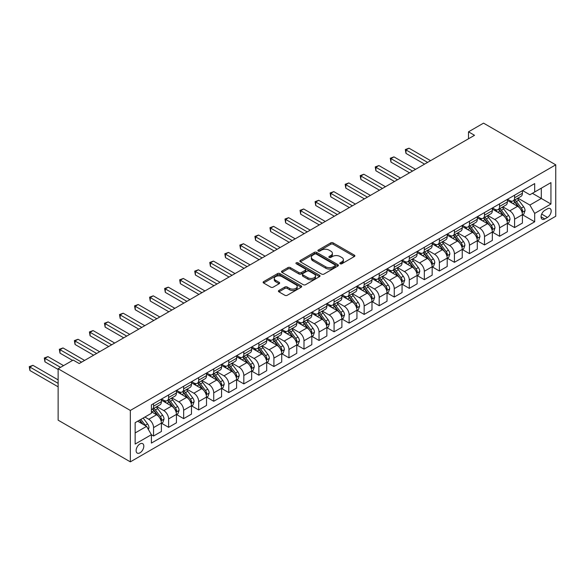 <?xml version="1.0" encoding="UTF-8"?>
<svg xmlns="http://www.w3.org/2000/svg" width="585" height="585" viewBox="0 0 585 585"><rect width="100%" height="100%" fill="white"/><g stroke="black" fill="none" stroke-linecap="round" stroke-linejoin="round"><path stroke-width="0.88" d="M340.192 263.755A1.17 0.673 0 0 0 341.845 263.755L354.393 256.508A1.667 0.965 0 0 0 354.883 255.828A1.667 0.965 0 0 0 354.393 255.148L333.128 242.87A1.667 0.965 0 0 0 330.766 242.87L318.218 250.117A1.17 0.673 0 0 0 317.874 250.592A1.17 0.673 0 0 0 318.218 251.067A1.17 0.673 0 0 0 319.871 251.067L321.494 250.131A5.345 3.086 0 0 1 329.055 250.131L330.825 251.155A5.345 3.086 0 0 1 332.397 253.342A5.345 3.086 0 0 1 330.825 255.521L329.201 256.457A1.17 0.673 0 0 0 328.865 256.932A1.17 0.673 0 0 0 329.201 257.415A1.17 0.673 0 0 0 330.861 257.415L332.485 256.479A5.345 3.086 0 0 1 340.039 256.479L341.815 257.495A5.345 3.086 0 0 1 343.38 259.681A5.345 3.086 0 0 1 341.815 261.861L340.192 262.804A1.17 0.673 0 0 0 339.848 263.279A1.17 0.673 0 0 0 340.192 263.755L340.192 262.804M139.969 452.827A5.448 3.144 120 0 0 143.522 448.022A5.448 3.144 120 0 0 142.689 443.664A5.448 3.144 120 0 0 139.969 443.927A5.448 3.144 120 0 0 136.407 448.732A5.448 3.144 120 0 0 137.241 453.097A5.448 3.144 120 0 0 139.969 452.827M278.913 290.474A1.667 0.965 0 0 0 278.423 291.154A1.667 0.965 0 0 0 278.913 291.835L284.88 295.279A1.667 0.965 0 0 0 287.242 295.279L301.18 287.235A1.667 0.965 0 0 0 301.67 286.548A1.667 0.965 0 0 0 301.18 285.868L279.915 273.59A1.667 0.965 0 0 0 277.553 273.59L263.616 281.641A1.667 0.965 0 0 0 263.126 282.321A1.667 0.965 0 0 0 263.616 283.001L270.818 287.162A1.667 0.965 0 0 0 273.18 287.162L279.147 283.718A1.667 0.965 0 0 0 279.637 283.038A1.667 0.965 0 0 0 279.147 282.358L275.579 280.295A4.468 2.581 0 0 1 274.27 278.467A4.468 2.581 0 0 1 277.027 276.083A4.468 2.581 0 0 1 281.897 276.647L295.893 284.727A4.468 2.581 0 0 1 297.202 286.548A4.468 2.581 0 0 1 294.445 288.931A4.468 2.581 0 0 1 289.575 288.376L287.242 287.03A1.667 0.965 0 0 0 284.88 287.03L278.913 290.474L278.913 291.835M555.75 164.831L483.546 123.142L468.505 131.83L474.515 135.303L79.194 363.541L73.176 360.067L58.134 368.755L130.338 410.443L555.75 164.831L555.75 216.245L130.338 461.858L130.338 410.443M321.611 274.072A1.667 0.965 0 0 0 323.98 274.072L337.918 266.021A1.667 0.965 0 0 0 338.408 265.341A1.667 0.965 0 0 0 337.918 264.661L316.653 252.384A1.667 0.965 0 0 0 314.291 252.384L300.354 260.427A1.667 0.965 0 0 0 299.864 261.115A1.667 0.965 0 0 0 300.354 261.795L321.611 274.072M296.741 264.01A1.17 0.673 0 0 1 297.933 264.171L297.933 262.782L319.549 275.264A1.667 0.965 0 0 1 320.039 275.945A1.667 0.965 0 0 1 319.549 276.625L305.611 284.676A1.667 0.965 0 0 1 303.249 284.676L281.985 272.398L281.985 271.038A1.667 0.965 0 0 0 281.495 271.718A1.667 0.965 0 0 0 281.985 272.398M281.985 271.038L287.952 267.594A1.667 0.965 0 0 1 290.314 267.594L298.935 272.573A1.667 0.965 0 0 0 301.297 272.573L305.253 270.285A1.667 0.965 0 0 0 305.743 269.605A1.667 0.965 0 0 0 305.253 268.924L296.273 263.74A1.17 0.673 0 0 1 295.937 263.257A1.17 0.673 0 0 1 296.654 262.636A1.17 0.673 0 0 1 297.933 262.782M547.443 208.816L544.796 210.344A5.272 3.049 120 0 0 541.352 214.987A5.272 3.049 120 0 0 542.163 219.214A5.272 3.049 120 0 0 544.796 218.958L547.443 217.43A5.272 3.049 120 0 0 550.894 212.779A5.272 3.049 120 0 0 550.083 208.552A5.272 3.049 120 0 0 547.443 208.816M522.595 190.571L529.878 194.776L534.69 191.997L534.69 183.588L151.398 404.886L151.398 413.288L135.15 422.67L135.15 444.066L151.398 434.692L151.398 443.094L534.69 221.803L534.69 213.401L529.878 205.057L517.908 198.154M534.69 191.997L550.938 182.615L550.938 204.019L534.69 213.401M58.134 368.755L58.134 420.169L130.338 461.858M468.505 131.83L468.505 138.777M532.401 193.321L541.308 198.461L541.308 188.18L550.938 182.615M529.878 205.057L541.308 198.461L550.938 204.019M135.15 432.951L146.586 426.355L137.68 421.207M151.398 434.757L153.562 436.008L153.562 427.606A6.808 3.927 -120 0 0 148.751 419.262L144.897 417.039M153.562 436.008L161.387 431.496L161.387 423.087A6.808 3.927 -120 0 0 156.575 414.75L151.398 411.76M161.57 423.262L168.604 427.328L168.604 418.918A6.808 3.927 -120 0 0 163.793 410.582L156.882 406.59M168.604 427.328L176.429 422.809L176.429 414.399A6.808 3.927 -120 0 0 171.617 406.063L161.387 400.155M176.612 414.575L183.653 418.641L183.653 410.231A6.808 3.927 -120 0 0 178.834 401.895L171.924 397.902M183.653 418.641L191.47 414.122L191.47 405.719A6.808 3.927 -120 0 0 186.659 397.376L176.429 391.475M191.653 405.888L198.695 409.953L198.695 401.551A6.808 3.927 -120 0 0 193.876 393.208L186.966 389.222M198.695 409.953L206.512 405.442L206.512 397.032A6.808 3.927 -120 0 0 201.701 388.696L191.47 382.787M206.695 397.208L213.737 401.273L213.737 392.864A6.808 3.927 -120 0 0 208.925 384.528L202.008 380.535M213.737 401.273L221.561 396.754L221.561 388.345A6.808 3.927 -120 0 0 216.742 380.009L206.512 374.1M221.737 388.52L228.779 392.586L228.779 384.177A6.808 3.927 -120 0 0 223.967 375.841L217.05 371.848M228.779 392.586L236.603 388.067L236.603 379.665A6.808 3.927 -120 0 0 231.784 371.321L221.561 365.42M236.779 379.833L243.821 383.899L243.821 375.49A6.808 3.927 -120 0 0 239.009 367.153L232.099 363.168M243.821 383.899L251.645 379.387L251.645 370.978A6.808 3.927 -120 0 0 246.833 362.642L236.603 356.733M251.821 371.153L258.863 375.219L258.863 366.81A6.808 3.927 -120 0 0 254.051 358.473L247.141 354.481M258.863 375.219L266.687 370.7L266.687 362.29A6.808 3.927 -120 0 0 261.875 353.954L251.645 348.046M266.87 362.466L273.904 366.532L273.904 358.122A6.808 3.927 -120 0 0 269.093 349.786L262.182 345.793M273.904 366.532L281.729 362.013L281.729 353.611A6.808 3.927 -120 0 0 276.917 345.267L266.687 339.366M281.911 353.779L288.953 357.844L288.953 349.435A6.808 3.927 -120 0 0 284.135 341.099L277.224 337.114M288.953 357.844L296.77 353.333L296.77 344.923A6.808 3.927 -120 0 0 291.959 336.587L281.729 330.679M296.953 345.099L303.995 349.157L303.995 340.755A6.808 3.927 -120 0 0 299.176 332.419L292.266 328.426M303.995 349.157L311.812 344.645L311.812 336.236A6.808 3.927 -120 0 0 307.001 327.9L296.77 321.991M311.995 336.412L319.037 340.477L319.037 332.068A6.808 3.927 -120 0 0 314.225 323.732L307.308 319.739M319.037 340.477L326.861 335.958L326.861 327.549A6.808 3.927 -120 0 0 322.042 319.213L311.812 313.311M327.037 327.724L334.079 331.79L334.079 323.381A6.808 3.927 -120 0 0 329.267 315.044L322.35 311.059M334.079 331.79L341.903 327.278L341.903 318.869A6.808 3.927 -120 0 0 337.084 310.533L326.861 304.624M342.079 319.044L349.121 323.103L349.121 314.701A6.808 3.927 -120 0 0 344.309 306.364L337.399 302.372M349.121 323.103L356.945 318.591L356.945 310.182A6.808 3.927 -120 0 0 352.133 301.845L341.903 295.937M357.121 310.357L364.162 314.423L364.162 306.014A6.808 3.927 -120 0 0 359.351 297.677L352.441 293.685M364.162 314.423L371.987 309.904L371.987 301.494A6.808 3.927 -120 0 0 367.175 293.158L356.945 287.257M372.17 301.67L379.204 305.736L379.204 297.326A6.808 3.927 -120 0 0 374.393 288.99L367.482 284.997M379.204 305.736L387.029 301.216L387.029 292.814A6.808 3.927 -120 0 0 382.217 284.478L371.987 278.57M387.211 292.99L394.253 297.048L394.253 288.646A6.808 3.927 -120 0 0 389.434 280.31L382.524 276.317M394.253 297.048L402.07 292.537L402.07 284.127A6.808 3.927 -120 0 0 397.259 275.791L387.029 269.882M402.253 284.303L409.295 288.368L409.295 279.959A6.808 3.927 -120 0 0 404.476 271.623L397.566 267.63M409.295 288.368L417.112 283.849L417.112 275.44A6.808 3.927 -120 0 0 412.301 267.104L402.07 261.202M417.295 275.615L424.337 279.681L424.337 271.272A6.808 3.927 -120 0 0 419.525 262.936L412.608 258.943M424.337 279.681L432.161 275.162L432.161 266.76A6.808 3.927 -120 0 0 427.342 258.424L417.112 252.515M432.337 266.935L439.379 270.994L439.379 262.592A6.808 3.927 -120 0 0 434.567 254.248L427.65 250.263M439.379 270.994L447.203 266.482L447.203 258.073A6.808 3.927 -120 0 0 442.384 249.736L432.161 243.828M447.379 258.248L454.421 262.314L454.421 253.905A6.808 3.927 -120 0 0 449.609 245.568L442.699 241.576M454.421 262.314L462.245 257.795L462.245 249.386A6.808 3.927 -120 0 0 457.433 241.049L447.203 235.148M462.421 249.561L469.462 253.627L469.462 245.217A6.808 3.927 -120 0 0 464.651 236.881L457.741 232.888M469.462 253.627L477.287 249.108L477.287 240.706A6.808 3.927 -120 0 0 472.475 232.369L462.245 226.461M477.47 240.874L484.504 244.939L484.504 236.537A6.808 3.927 -120 0 0 479.693 228.194L472.782 224.209M484.504 244.939L492.329 240.428L492.329 232.018A6.808 3.927 -120 0 0 487.517 223.682L477.287 217.774M492.511 232.194L499.553 236.26L499.553 227.85A6.808 3.927 -120 0 0 494.734 219.514L487.824 215.521M499.553 236.26L507.37 231.74L507.37 223.331A6.808 3.927 -120 0 0 502.559 214.995L492.329 209.094M507.553 223.507L514.595 227.572L514.595 219.163A6.808 3.927 -120 0 0 509.776 210.827L502.866 206.834M514.595 227.572L522.412 223.053L522.412 214.651A6.808 3.927 -120 0 0 517.601 206.308L507.37 200.406M507.553 199.258L509.776 200.545A6.808 3.927 -120 0 0 513.184 200.882A6.808 3.927 -120 0 0 514.595 197.767L514.595 195.193M492.511 207.946L494.734 209.233A6.808 3.927 -120 0 0 498.142 209.569A6.808 3.927 -120 0 0 499.553 206.446L499.553 203.88M477.47 216.625L479.693 217.912A6.808 3.927 -120 0 0 483.1 218.249A6.808 3.927 -120 0 0 484.504 215.134L484.504 212.567M462.421 225.313L464.651 226.6A6.808 3.927 -120 0 0 468.051 226.936A6.808 3.927 -120 0 0 469.462 223.821L469.462 221.247M447.379 234L449.609 235.287A6.808 3.927 -120 0 0 453.009 235.623A6.808 3.927 -120 0 0 454.421 232.501L454.421 229.934M432.337 242.68L434.567 243.967A6.808 3.927 -120 0 0 437.968 244.303A6.808 3.927 -120 0 0 439.379 241.188L439.379 238.621M417.295 251.367L419.525 252.654A6.808 3.927 -120 0 0 422.926 252.991A6.808 3.927 -120 0 0 424.337 249.875L424.337 247.301M402.253 260.054L404.476 261.341A6.808 3.927 -120 0 0 407.884 261.678A6.808 3.927 -120 0 0 409.295 258.563L409.295 255.989M387.211 268.734L389.434 270.021A6.808 3.927 -120 0 0 392.842 270.358A6.808 3.927 -120 0 0 394.253 267.243L394.253 264.676M372.17 277.422L374.393 278.709A6.808 3.927 -120 0 0 377.8 279.045A6.808 3.927 -120 0 0 379.204 275.93L379.204 273.356M357.121 286.109L359.351 287.396A6.808 3.927 -120 0 0 362.751 287.732A6.808 3.927 -120 0 0 364.162 284.617L364.162 282.043M342.079 294.796L344.309 296.076A6.808 3.927 -120 0 0 347.709 296.412A6.808 3.927 -120 0 0 349.121 293.297L349.121 290.73M327.037 303.476L329.267 304.763A6.808 3.927 -120 0 0 332.668 305.099A6.808 3.927 -120 0 0 334.079 301.984L334.079 299.41M311.995 312.163L314.225 313.45A6.808 3.927 -120 0 0 317.626 313.787A6.808 3.927 -120 0 0 319.037 310.672L319.037 308.098M296.953 320.851L299.176 322.13A6.808 3.927 -120 0 0 302.584 322.467A6.808 3.927 -120 0 0 303.995 319.351L303.995 316.785M281.911 329.53L284.135 330.817A6.808 3.927 -120 0 0 287.542 331.154A6.808 3.927 -120 0 0 288.953 328.039L288.953 325.465M266.87 338.218L269.093 339.505A6.808 3.927 -120 0 0 272.5 339.841A6.808 3.927 -120 0 0 273.904 336.726L273.904 334.152M251.821 346.905L254.051 348.185A6.808 3.927 -120 0 0 257.451 348.528A6.808 3.927 -120 0 0 258.863 345.406L258.863 342.839M236.779 355.585L239.009 356.872A6.808 3.927 -120 0 0 242.409 357.208A6.808 3.927 -120 0 0 243.821 354.093L243.821 351.519M221.737 364.272L223.967 365.559A6.808 3.927 -120 0 0 227.368 365.896A6.808 3.927 -120 0 0 228.779 362.78L228.779 360.206M206.695 372.959L208.925 374.239A6.808 3.927 -120 0 0 212.326 374.583A6.808 3.927 -120 0 0 213.737 371.46L213.737 368.894M191.653 381.639L193.876 382.926A6.808 3.927 -120 0 0 197.284 383.263A6.808 3.927 -120 0 0 198.695 380.148L198.695 377.574M176.612 390.327L178.834 391.614A6.808 3.927 -120 0 0 182.242 391.95A6.808 3.927 -120 0 0 183.653 388.835L183.653 386.261M161.57 399.014L163.793 400.294A6.808 3.927 -120 0 0 167.2 400.637A6.808 3.927 -120 0 0 168.604 397.515L168.604 394.948M522.595 214.819L534.69 221.803M513.184 200.882L521.008 196.363A6.808 3.927 -120 0 0 522.412 193.247L522.412 190.681M498.142 209.569L505.959 205.05A6.808 3.927 -120 0 0 507.37 201.935L507.37 199.361M483.1 218.249L490.917 213.737A6.808 3.927 -120 0 0 492.329 210.622L492.329 208.048M468.051 226.936L475.876 222.417A6.808 3.927 -120 0 0 477.287 219.302L477.287 216.735M453.009 235.623L460.834 231.104A6.808 3.927 -120 0 0 462.245 227.989L462.245 225.415M437.968 244.303L445.792 239.791A6.808 3.927 -120 0 0 447.203 236.676L447.203 234.102M422.926 252.991L430.75 248.471A6.808 3.927 -120 0 0 432.161 245.356L432.161 242.79M407.884 261.678L415.708 257.159A6.808 3.927 -120 0 0 417.112 254.044L417.112 251.47M392.842 270.358L400.659 265.846A6.808 3.927 -120 0 0 402.07 262.731L402.07 260.157M377.8 279.045L385.617 274.526A6.808 3.927 -120 0 0 387.029 271.411L387.029 268.844M362.751 287.732L370.576 283.213A6.808 3.927 -120 0 0 371.987 280.098L371.987 277.524M347.709 296.412L355.534 291.9A6.808 3.927 -120 0 0 356.945 288.785L356.945 286.211M332.668 305.099L340.492 300.588A6.808 3.927 -120 0 0 341.903 297.465L341.903 294.898M317.626 313.787L325.45 309.268A6.808 3.927 -120 0 0 326.861 306.152L326.861 303.578M302.584 322.467L310.408 317.955A6.808 3.927 -120 0 0 311.812 314.84L311.812 312.266M287.542 331.154L295.359 326.642A6.808 3.927 -120 0 0 296.77 323.52L296.77 320.953M272.5 339.841L280.317 335.322A6.808 3.927 -120 0 0 281.729 332.207L281.729 329.633M257.451 348.528L265.276 344.009A6.808 3.927 -120 0 0 266.687 340.894L266.687 338.32M242.409 357.208L250.234 352.696A6.808 3.927 -120 0 0 251.645 349.574L251.645 347.007M227.368 365.896L235.192 361.376A6.808 3.927 -120 0 0 236.603 358.261L236.603 355.695M212.326 374.583L220.15 370.064A6.808 3.927 -120 0 0 221.561 366.949L221.561 364.375M197.284 383.263L205.108 378.751A6.808 3.927 -120 0 0 206.512 375.628L206.512 373.062M182.242 391.95L190.059 387.431A6.808 3.927 -120 0 0 191.47 384.316L191.47 381.749M167.2 400.637L175.017 396.118A6.808 3.927 -120 0 0 176.429 393.003L176.429 390.429M151.398 409.595A6.808 3.927 -120 0 0 152.151 409.317L159.976 404.805A6.808 3.927 -120 0 0 161.387 401.683L161.387 399.116M152.151 409.317A6.808 3.927 -120 0 0 153.562 406.202L153.562 403.635M146.586 426.355L151.398 434.692M340.66 263.923L341.815 263.25A5.345 3.086 0 0 0 343.38 261.071L343.38 259.681M332.397 253.342L332.397 254.731A5.345 3.086 0 0 1 330.825 256.91L329.669 257.575M354.371 256.522L333.128 244.259A1.667 0.965 0 0 0 330.766 244.259L318.686 251.236M337.918 264.661L337.918 266.021L316.653 253.773A1.667 0.965 0 0 0 314.291 253.773L300.376 261.809M334.964 265.817A1.17 0.673 0 0 0 335.307 265.341A1.17 0.673 0 0 0 334.964 264.866L316.302 254.087A1.17 0.673 0 0 0 314.642 254.087L312.931 255.075A5.345 3.086 0 0 0 311.366 257.261A5.345 3.086 0 0 0 312.931 259.44L325.691 266.804A5.345 3.086 0 0 0 333.253 266.804L334.964 265.817L334.964 267.206A1.17 0.673 0 0 0 335.307 266.731L335.307 265.341M311.366 257.261L311.366 258.65A5.345 3.086 0 0 0 312.931 260.83L312.931 259.44M334.964 267.206L333.253 268.193A5.345 3.086 0 0 1 325.691 268.193L312.931 260.83M282.007 272.413L287.952 268.983L287.952 267.594M305.743 269.605L305.743 270.994A1.667 0.965 0 0 1 305.253 271.674L301.297 273.963A1.667 0.965 0 0 1 298.935 273.963L290.314 268.983A1.667 0.965 0 0 0 287.952 268.983M297.933 264.171L319.527 276.639M307.885 277.736A4.468 2.581 0 0 0 312.756 278.292A4.468 2.581 0 0 0 315.512 275.915A4.468 2.581 0 0 0 314.203 274.087L309.268 271.243A1.667 0.965 0 0 0 306.906 271.243L302.95 273.524A1.667 0.965 0 0 0 302.46 274.204A1.667 0.965 0 0 0 302.95 274.892L307.885 277.736L307.885 279.125A4.468 2.581 0 0 0 312.756 279.688A4.468 2.581 0 0 0 315.512 277.305L315.512 275.915M302.46 274.204L302.46 275.594A1.667 0.965 0 0 0 302.95 276.281L302.95 274.892M307.885 279.125L302.95 276.281M297.202 286.548L297.202 287.937A4.468 2.581 0 0 1 294.445 290.321A4.468 2.581 0 0 1 289.575 289.765L287.242 288.42A1.667 0.965 0 0 0 284.88 288.42L278.935 291.849M274.27 278.467L274.27 279.857A4.468 2.581 0 0 0 275.579 281.685L275.579 280.295M279.125 283.732L275.579 281.685M301.18 285.868L301.18 287.235L279.915 274.979A1.667 0.965 0 0 0 277.553 274.979L263.638 283.016M522.412 214.929L523.86 214.095L525.059 210.622A4.512 2.603 -120 0 0 523.626 206.776L518.705 200.216A13.016 7.517 -120 0 0 517.286 198.512M512.394 203.302A13.016 7.517 -120 0 0 509.732 200.516M522.003 212.165L522.624 210.812A4.512 2.603 -120 0 0 521.337 208.099L516.416 201.532A13.016 7.517 -120 0 0 514.997 199.836M513.784 200.531A10.808 6.238 60 0 1 515.56 202.549L519.721 208.106M430.597 160.663L408.995 148.195L405.983 149.928L405.983 153.402L424.578 164.136M513.557 200.67A13.016 7.517 60 0 1 514.976 202.366L518.244 206.732M405.983 153.402L405.325 149.548L427.584 162.403M405.325 149.548L408.995 148.195M507.37 223.609L508.818 222.775L510.018 219.302A4.512 2.603 -120 0 0 508.577 215.463L503.663 208.896A13.016 7.517 -120 0 0 502.244 207.2M497.352 211.989A13.016 7.517 -120 0 0 494.683 209.203M506.961 220.852L507.583 219.499A4.512 2.603 -120 0 0 506.296 216.786L501.374 210.22A13.016 7.517 -120 0 0 499.956 208.516M498.742 209.218A10.808 6.238 60 0 1 500.519 211.236L504.679 216.786M415.547 169.35L393.946 156.875L390.941 158.615L390.941 162.089L409.529 172.824M498.515 209.35A13.016 7.517 60 0 1 499.934 211.053L503.202 215.419M390.941 162.089L390.275 158.228L412.542 171.083M390.275 158.228L393.946 156.875M492.329 232.296L493.777 231.463L494.976 227.989A4.512 2.603 -120 0 0 493.535 224.15L488.621 217.583A13.016 7.517 -120 0 0 487.203 215.88M482.311 220.677A13.016 7.517 -120 0 0 479.641 217.883M491.919 229.532L492.541 228.179A4.512 2.603 -120 0 0 491.254 225.466L486.332 218.907A13.016 7.517 -120 0 0 484.914 217.203M483.7 217.905A10.808 6.238 60 0 1 485.477 219.916L489.638 225.474M400.506 178.03L378.904 165.562L375.899 167.295L375.899 170.776L394.487 181.504M483.466 218.037A13.016 7.517 60 0 1 484.892 219.741L488.161 224.099M375.899 170.776L375.234 166.915L397.5 179.77M375.234 166.915L378.904 165.562M477.287 240.983L478.727 240.15L479.934 236.676A4.512 2.603 -120 0 0 478.493 232.83L473.579 226.271A13.016 7.517 -120 0 0 472.153 224.567M467.269 229.357A13.016 7.517 -120 0 0 464.6 226.57M476.877 238.219L477.499 236.867A4.512 2.603 -120 0 0 476.205 234.154L471.291 227.587A13.016 7.517 -120 0 0 469.872 225.89M468.658 226.585A10.808 6.238 60 0 1 470.435 228.603L474.596 234.161M385.464 186.717L363.863 174.25L360.857 175.983L360.857 179.456L379.446 190.191M468.424 226.724A13.016 7.517 60 0 1 469.85 228.421L473.119 232.786M360.857 179.456L360.192 175.602L382.458 188.458M360.192 175.602L363.863 174.25M462.245 249.663L463.686 248.83L464.892 245.356A4.512 2.603 -120 0 0 463.452 241.517L458.538 234.951A13.016 7.517 -120 0 0 457.112 233.254M452.22 238.044A13.016 7.517 -120 0 0 449.558 235.258M461.836 246.907L462.457 245.554A4.512 2.603 -120 0 0 461.163 242.841L456.249 236.274A13.016 7.517 -120 0 0 454.83 234.57M453.616 235.272A10.808 6.238 60 0 1 455.386 237.291L459.554 242.841M370.422 195.405L348.821 182.929L345.815 184.67L345.815 188.143L364.404 198.878M453.382 235.404A13.016 7.517 60 0 1 454.801 237.108L458.07 241.473M345.815 188.143L345.15 184.29L367.417 197.138M345.15 184.29L348.821 182.929M447.203 258.351L448.644 257.517L449.85 254.044A4.512 2.603 -120 0 0 448.41 250.204L443.488 243.638A13.016 7.517 -120 0 0 442.07 241.934M437.178 246.731A13.016 7.517 -120 0 0 434.516 243.938M446.786 255.586L447.415 254.234A4.512 2.603 -120 0 0 446.121 251.521L441.207 244.961A13.016 7.517 -120 0 0 439.781 243.258M438.574 243.96A10.808 6.238 60 0 1 440.344 245.971L444.505 251.528M355.38 204.085L333.779 191.617L330.766 193.35L330.766 196.831L349.362 207.558M438.341 244.091A13.016 7.517 60 0 1 439.759 245.795L443.028 250.153M330.766 196.831L330.108 192.97L352.367 205.825M330.108 192.97L333.779 191.617M432.161 267.038L433.602 266.204L434.801 262.731A4.512 2.603 -120 0 0 433.368 258.884L428.447 252.325A13.016 7.517 -120 0 0 427.028 250.621M422.136 255.411A13.016 7.517 -120 0 0 419.474 252.625M431.745 264.274L432.373 262.921A4.512 2.603 -120 0 0 431.079 260.208L426.165 253.641A13.016 7.517 -120 0 0 424.739 251.945M423.533 252.64A10.808 6.238 60 0 1 425.302 254.658L429.463 260.215M340.338 212.772L318.737 200.304L315.724 202.037L315.724 205.511L334.32 216.245M423.299 252.778A13.016 7.517 60 0 1 424.717 254.475L427.986 258.841M315.724 205.511L315.066 201.657L337.326 214.512M315.066 201.657L318.737 200.304M417.112 275.718L418.56 274.884L419.759 271.411A4.512 2.603 -120 0 0 418.326 267.572L413.405 261.005A13.016 7.517 -120 0 0 411.986 259.309M407.094 264.098A13.016 7.517 -120 0 0 404.432 261.312M416.703 272.961L417.324 271.608A4.512 2.603 -120 0 0 416.037 268.895L411.116 262.329A13.016 7.517 -120 0 0 409.697 260.625M408.484 261.327A10.808 6.238 60 0 1 410.26 263.345L414.421 268.895M325.297 221.459L303.695 208.984L300.683 210.724L300.683 214.198L319.278 224.933M408.257 261.458A13.016 7.517 60 0 1 409.675 263.162L412.944 267.528M300.683 214.198L300.025 210.344L322.284 223.192M300.025 210.344L303.695 208.984M402.07 284.405L403.518 283.571L404.718 280.098A4.512 2.603 -120 0 0 403.277 276.259L398.363 269.692A13.016 7.517 -120 0 0 396.944 267.988M392.052 272.786A13.016 7.517 -120 0 0 389.383 269.992M401.661 281.641L402.283 280.288A4.512 2.603 -120 0 0 400.996 277.575L396.074 271.016A13.016 7.517 -120 0 0 394.656 269.312M393.442 270.014A10.808 6.238 60 0 1 395.219 272.025L399.379 277.582M310.247 230.139L288.646 217.671L285.641 219.412L285.641 222.885L304.229 233.62M393.215 270.146A13.016 7.517 60 0 1 394.634 271.849L397.902 276.208M285.641 222.885L284.975 219.024L307.242 231.879M284.975 219.024L288.646 217.671M387.029 293.092L388.477 292.259L389.676 288.785A4.512 2.603 -120 0 0 388.235 284.939L383.321 278.38A13.016 7.517 -120 0 0 381.903 276.676M377.011 281.473A13.016 7.517 -120 0 0 374.341 278.679M386.619 290.328L387.241 288.975A4.512 2.603 -120 0 0 385.954 286.262L381.032 279.696A13.016 7.517 -120 0 0 379.614 277.999M378.4 278.694A10.808 6.238 60 0 1 380.177 280.712L384.338 286.27M295.206 238.826L273.605 226.358L270.599 228.091L270.599 231.565L289.187 242.3M378.166 278.833A13.016 7.517 60 0 1 379.592 280.529L382.861 284.895M270.599 231.565L269.934 227.711L292.2 240.567M269.934 227.711L273.605 226.358M371.987 301.772L373.427 300.939L374.634 297.465A4.512 2.603 -120 0 0 373.193 293.626L368.279 287.067A13.016 7.517 -120 0 0 366.853 285.363M361.969 290.153A13.016 7.517 -120 0 0 359.3 287.367M371.577 299.015L372.199 297.663A4.512 2.603 -120 0 0 370.905 294.95L365.991 288.383A13.016 7.517 -120 0 0 364.572 286.679M363.358 287.381A10.808 6.238 60 0 1 365.135 289.399L369.296 294.95M280.164 247.513L258.563 235.038L255.557 236.779L255.557 240.252L274.146 250.987M363.124 287.513A13.016 7.517 60 0 1 364.55 289.217L367.819 293.582M255.557 240.252L254.892 236.398L277.158 249.247M254.892 236.398L258.563 235.038M356.945 310.459L358.386 309.626L359.592 306.152A4.512 2.603 -120 0 0 358.152 302.313L353.238 295.747A13.016 7.517 -120 0 0 351.812 294.05M346.92 298.84A13.016 7.517 -120 0 0 344.258 296.047M356.536 307.695L357.157 306.343A4.512 2.603 -120 0 0 355.863 303.63L350.949 297.07A13.016 7.517 -120 0 0 349.53 295.366M348.316 296.068A10.808 6.238 60 0 1 350.086 298.087L354.254 303.637M265.122 256.193L243.521 243.726L240.515 245.466L240.515 248.939L259.104 259.674M348.082 296.2A13.016 7.517 60 0 1 349.501 297.904L352.77 302.269M240.515 248.939L239.85 245.078L262.117 257.934M239.85 245.078L243.521 243.726M341.903 319.147L343.344 318.313L344.55 314.84A4.512 2.603 -120 0 0 343.11 311.001L338.188 304.434A13.016 7.517 -120 0 0 336.77 302.73M331.878 307.527A13.016 7.517 -120 0 0 329.216 304.734M341.486 316.383L342.115 315.03A4.512 2.603 -120 0 0 340.821 312.317L335.907 305.75A13.016 7.517 -120 0 0 334.481 304.054M333.274 304.748A10.808 6.238 60 0 1 335.044 306.767L339.205 312.324M250.08 264.881L228.479 252.413L225.466 254.146L225.466 257.619L244.062 268.354M333.04 304.887A13.016 7.517 60 0 1 334.459 306.584L337.728 310.949M225.466 257.619L224.808 253.766L247.067 266.621M224.808 253.766L228.479 252.413M326.861 327.834L328.302 326.993L329.501 323.52A4.512 2.603 -120 0 0 328.068 319.681L323.147 313.121A13.016 7.517 -120 0 0 321.728 311.417M316.836 316.207A13.016 7.517 -120 0 0 314.174 313.421M326.445 325.07L327.073 323.717A4.512 2.603 -120 0 0 325.779 321.004L320.865 314.438A13.016 7.517 -120 0 0 319.439 312.734M318.233 313.436A10.808 6.238 60 0 1 320.002 315.454L324.163 321.011M235.038 273.568L213.437 261.093L210.424 262.833L210.424 266.307L229.02 277.041M317.999 313.567A13.016 7.517 60 0 1 319.417 315.271L322.686 319.637M210.424 266.307L209.766 262.453L232.026 275.301M209.766 262.453L213.437 261.093M311.812 336.514L313.26 335.68L314.459 332.207A4.512 2.603 -120 0 0 313.026 328.368L308.105 321.801A13.016 7.517 -120 0 0 306.686 320.105M301.794 324.894A13.016 7.517 -120 0 0 299.132 322.101M311.403 333.75L312.024 332.397A4.512 2.603 -120 0 0 310.737 329.684L305.816 323.125A13.016 7.517 -120 0 0 304.397 321.421M303.184 322.123A10.808 6.238 60 0 1 304.961 324.141L309.121 329.691M219.997 282.255L198.395 269.78L195.383 271.52L195.383 274.994L213.978 285.729M302.957 322.255A13.016 7.517 60 0 1 304.375 323.958L307.644 328.324M195.383 274.994L194.725 271.133L216.984 283.988M194.725 271.133L198.395 269.78M296.77 345.201L298.218 344.368L299.418 340.894A4.512 2.603 -120 0 0 297.977 337.055L293.063 330.488A13.016 7.517 -120 0 0 291.644 328.785M286.752 333.582A13.016 7.517 -120 0 0 284.083 330.788M296.361 342.437L296.983 341.084A4.512 2.603 -120 0 0 295.696 338.371L290.774 331.805A13.016 7.517 -120 0 0 289.356 330.108M288.142 330.803A10.808 6.238 60 0 1 289.919 332.821L294.079 338.379M204.947 290.935L183.346 278.467L180.341 280.2L180.341 283.674L198.929 294.409M287.915 330.942A13.016 7.517 60 0 1 289.334 332.638L292.602 337.004M180.341 283.674L179.675 279.82L201.942 292.675M179.675 279.82L183.346 278.467M281.729 353.888L283.177 353.055L284.376 349.574A4.512 2.603 -120 0 0 282.935 345.735L278.021 339.176A13.016 7.517 -120 0 0 276.603 337.472M271.711 342.262A13.016 7.517 -120 0 0 269.041 339.476M281.319 351.124L281.941 349.771A4.512 2.603 -120 0 0 280.654 347.059L275.732 340.492A13.016 7.517 -120 0 0 274.314 338.788M273.1 339.49A10.808 6.238 60 0 1 274.877 341.508L279.038 347.066M189.906 299.622L168.304 287.147L165.299 288.888L165.299 292.361L183.887 303.096M272.866 339.622A13.016 7.517 60 0 1 274.292 341.326L277.561 345.691M165.299 292.361L164.634 288.507L186.9 301.355M164.634 288.507L168.304 287.147M266.687 362.568L268.127 361.735L269.334 358.261A4.512 2.603 -120 0 0 267.893 354.422L262.979 347.856A13.016 7.517 -120 0 0 261.553 346.159M256.669 350.949A13.016 7.517 -120 0 0 254 348.155M266.277 359.804L266.899 358.451A4.512 2.603 -120 0 0 265.605 355.738L260.691 349.179A13.016 7.517 -120 0 0 259.272 347.475M258.058 348.177A10.808 6.238 60 0 1 259.835 350.196L263.996 355.746M174.864 308.31L153.263 295.834L150.257 297.575L150.257 301.048L168.846 311.783M257.824 348.309A13.016 7.517 60 0 1 259.25 350.013L262.519 354.378M150.257 301.048L149.592 297.187L171.858 310.043M149.592 297.187L153.263 295.834M251.645 371.256L253.086 370.422L254.292 366.949A4.512 2.603 -120 0 0 252.852 363.109L247.938 356.543A13.016 7.517 -120 0 0 246.512 354.839M241.62 359.636A13.016 7.517 -120 0 0 238.958 356.843M251.236 368.491L251.857 367.139A4.512 2.603 -120 0 0 250.563 364.426L245.649 357.859A13.016 7.517 -120 0 0 244.23 356.163M243.016 356.857A10.808 6.238 60 0 1 244.786 358.876L248.954 364.433M159.822 316.99L138.221 304.522L135.215 306.255L135.215 309.728L153.804 320.463M242.782 356.996A13.016 7.517 60 0 1 244.201 358.7L247.47 363.058M135.215 309.728L134.55 305.875L156.817 318.73M134.55 305.875L138.221 304.522M236.603 379.943L238.044 379.109L239.25 375.628A4.512 2.603 -120 0 0 237.81 371.789L232.888 365.23A13.016 7.517 -120 0 0 231.47 363.526M226.578 368.316A13.016 7.517 -120 0 0 223.916 365.53M236.186 377.179L236.815 375.826A4.512 2.603 -120 0 0 235.521 373.113L230.607 366.546A13.016 7.517 -120 0 0 229.181 364.85M227.974 365.545A10.808 6.238 60 0 1 229.744 367.563L233.905 373.12M144.78 325.677L123.179 313.202L120.166 314.942L120.166 318.415L138.762 329.15M227.74 365.683A13.016 7.517 60 0 1 229.159 367.38L232.428 371.746M120.166 318.415L119.508 314.562L141.767 327.41M119.508 314.562L123.179 313.202M221.561 388.623L223.002 387.789L224.201 384.316A4.512 2.603 -120 0 0 222.768 380.477L217.847 373.91A13.016 7.517 -120 0 0 216.428 372.214M211.536 377.003A13.016 7.517 -120 0 0 208.874 374.217M221.145 385.866L221.773 384.506A4.512 2.603 -120 0 0 220.479 381.793L215.565 375.234A13.016 7.517 -120 0 0 214.139 373.53M212.933 374.232A10.808 6.238 60 0 1 214.702 376.25L218.863 381.8M129.738 334.364L108.137 321.889L105.124 323.629L105.124 327.103L123.72 337.837M212.699 374.363A13.016 7.517 60 0 1 214.117 376.067L217.386 380.433M105.124 327.103L104.466 323.242L126.726 336.097M104.466 323.242L108.137 321.889M206.512 397.31L207.96 396.476L209.159 393.003A4.512 2.603 -120 0 0 207.726 389.164L202.805 382.597A13.016 7.517 -120 0 0 201.386 380.893M196.494 385.691A13.016 7.517 -120 0 0 193.832 382.897M206.103 394.546L206.724 393.193A4.512 2.603 -120 0 0 205.437 390.48L200.516 383.921A13.016 7.517 -120 0 0 199.097 382.217M197.884 382.919A10.808 6.238 60 0 1 199.661 384.93L203.821 390.487M114.697 343.044L93.095 330.576L90.083 332.309L90.083 335.783L108.678 346.517M197.657 383.051A13.016 7.517 60 0 1 199.076 384.754L202.344 389.113M90.083 335.783L89.425 331.929L111.684 344.784M89.425 331.929L93.095 330.576M191.47 405.997L192.918 405.164L194.118 401.69A4.512 2.603 -120 0 0 192.677 397.844L187.763 391.285A13.016 7.517 -120 0 0 186.344 389.581M181.452 394.37A13.016 7.517 -120 0 0 178.783 391.584M191.061 403.233L191.683 401.88A4.512 2.603 -120 0 0 190.396 399.167L185.474 392.601A13.016 7.517 -120 0 0 184.056 390.904M182.842 391.599A10.808 6.238 60 0 1 184.619 393.617L188.78 399.175M99.647 351.731L78.046 339.263L75.041 340.996L75.041 344.47L93.629 355.205M182.615 391.738A13.016 7.517 60 0 1 184.034 393.434L187.302 397.8M75.041 344.47L74.375 340.616L96.642 353.472M74.375 340.616L78.046 339.263M176.429 414.677L177.877 413.844L179.076 410.37A4.512 2.603 -120 0 0 177.635 406.531L172.721 399.964A13.016 7.517 -120 0 0 171.303 398.268M166.411 403.058A13.016 7.517 -120 0 0 163.741 400.272M176.019 411.92L176.641 410.56A4.512 2.603 -120 0 0 175.354 407.855L170.432 401.288A13.016 7.517 -120 0 0 169.014 399.584M167.8 400.286A10.808 6.238 60 0 1 169.577 402.304L173.738 407.855M84.606 360.418L63.004 347.943L59.999 349.684L59.999 353.157L72.569 360.418M167.566 400.418A13.016 7.517 60 0 1 168.992 402.122L172.261 406.487M59.999 353.157L59.334 349.296L81.6 362.152M59.334 349.296L63.004 347.943M161.387 423.365L162.827 422.531L164.034 419.057A4.512 2.603 -120 0 0 162.593 415.218L157.679 408.652A13.016 7.517 -120 0 0 156.254 406.948M160.977 420.6L161.599 419.248A4.512 2.603 -120 0 0 160.305 416.535L155.391 409.975A13.016 7.517 -120 0 0 153.972 408.272M152.758 408.973A10.808 6.238 60 0 1 154.535 410.984L158.696 416.542M63.546 365.625L47.963 356.631L44.957 358.364L44.957 361.837L58.134 369.449M152.524 409.105A13.016 7.517 60 0 1 153.95 410.809L157.219 415.167M44.957 361.837L44.292 357.983L60.54 367.365M44.292 357.983L47.963 356.631M148.393 429.478L148.992 427.745A4.512 2.603 -120 0 0 147.552 423.898L143.164 418.041M58.134 379.87L32.921 365.318L29.915 367.051L29.915 370.524L58.134 386.817M145.672 425.829A4.512 2.603 -120 0 0 145.263 425.222L140.875 419.365M139.749 420.015L142.901 424.227M139.435 420.198L142.104 423.767M29.915 370.524L29.25 366.671L58.134 383.343M29.25 366.671L32.921 365.318M148.751 419.262L156.575 414.75M163.793 410.582L171.617 406.063M178.834 401.895L186.659 397.376M193.876 393.208L201.701 388.696M208.925 384.528L216.742 380.009M223.967 375.841L231.784 371.321M239.009 367.153L246.833 362.642M254.051 358.473L261.875 353.954M269.093 349.786L276.917 345.267M284.135 341.099L291.959 336.587M299.176 332.419L307.001 327.9M314.225 323.732L322.042 319.213M329.267 315.044L337.084 310.533M344.309 306.364L352.133 301.845M359.351 297.677L367.175 293.158M374.393 288.99L382.217 284.478M389.434 280.31L397.259 275.791M404.476 271.623L412.301 267.104M419.525 262.936L427.342 258.424M434.567 254.248L442.384 249.736M449.609 245.568L457.433 241.049M464.651 236.881L472.475 232.369M479.693 228.194L487.517 223.682M494.734 219.514L502.559 214.995M509.776 210.827L517.601 206.308M514.595 197.767L522.412 193.247M514.595 219.163L522.412 214.651M499.553 227.85L507.37 223.331M499.553 206.446L507.37 201.935M484.504 236.537L492.329 232.018M484.504 215.134L492.329 210.622M469.462 245.217L477.287 240.706M469.462 223.821L477.287 219.302M454.421 253.905L462.245 249.386M454.421 232.501L462.245 227.989M439.379 262.592L447.203 258.073M439.379 241.188L447.203 236.676M424.337 271.272L432.161 266.76M424.337 249.875L432.161 245.356M409.295 279.959L417.112 275.44M409.295 258.563L417.112 254.044M394.253 288.646L402.07 284.127M394.253 267.243L402.07 262.731M379.204 297.326L387.029 292.814M379.204 275.93L387.029 271.411M364.162 306.014L371.987 301.494M364.162 284.617L371.987 280.098M349.121 314.701L356.945 310.182M349.121 293.297L356.945 288.785M334.079 323.381L341.903 318.869M334.079 301.984L341.903 297.465M319.037 332.068L326.861 327.549M319.037 310.672L326.861 306.152M303.995 340.755L311.812 336.236M303.995 319.351L311.812 314.84M288.953 349.435L296.77 344.923M288.953 328.039L296.77 323.52M273.904 358.122L281.729 353.611M273.904 336.726L281.729 332.207M258.863 366.81L266.687 362.29M258.863 345.406L266.687 340.894M243.821 375.49L251.645 370.978M243.821 354.093L251.645 349.574M228.779 384.177L236.603 379.665M228.779 362.78L236.603 358.261M213.737 392.864L221.561 388.345M213.737 371.46L221.561 366.949M198.695 401.551L206.512 397.032M198.695 380.148L206.512 375.628M183.653 410.231L191.47 405.719M183.653 388.835L191.47 384.316M168.604 418.918L176.429 414.399M168.604 397.515L176.429 393.003M153.562 427.606L161.387 423.087M153.562 406.202L161.387 401.683M541.673 214.095L547.443 217.43M541.066 216.801L544.796 218.958M341.815 263.25L341.815 261.861M329.201 257.415L329.201 256.457M330.825 256.91L330.825 255.521M318.218 251.067L318.218 250.117M330.766 244.259L330.766 242.87M333.128 244.259L333.128 242.87M354.393 256.508L354.393 255.148M300.354 261.795L300.354 260.427M314.291 253.773L314.291 252.384M316.653 253.773L316.653 252.384M325.691 268.193L325.691 266.804M333.253 268.193L333.253 266.804M290.314 268.983L290.314 267.594M298.935 273.963L298.935 272.573M301.297 273.963L301.297 272.573M305.253 271.674L305.253 270.285M319.549 276.625L319.549 275.264M284.88 288.42L284.88 287.03M287.242 288.42L287.242 287.03M289.575 289.765L289.575 288.376M279.147 283.718L279.147 282.358M263.616 283.001L263.616 281.641M277.553 274.979L277.553 273.59M279.915 274.979L279.915 273.59M522.076 212.413L525.03 210.702M516.416 201.532L518.705 200.216M512.877 203.58L514.976 202.366M521.337 208.099L523.626 206.776M520.979 209.861L522.624 210.812M507.034 221.093L509.988 219.39M501.374 210.22L503.663 208.896M497.828 212.267L499.934 211.053M506.296 216.786L508.577 215.463M505.937 218.541L507.583 219.499M491.992 229.781L494.947 228.077M486.332 218.907L488.621 217.583M482.786 220.954L484.892 219.741M491.254 225.466L493.535 224.15M490.895 227.229L492.541 228.179M476.95 238.468L479.905 236.757M471.291 227.587L473.579 226.271M467.744 229.634L469.85 228.421M476.205 234.154L478.493 232.83M475.854 235.916L477.499 236.867M461.909 247.148L464.863 245.444M456.249 236.274L458.538 234.951M452.702 238.322L454.801 237.108M461.163 242.841L463.452 241.517M460.804 244.596L462.457 245.554M446.867 255.835L449.821 254.131M441.207 244.961L443.488 243.638M437.66 247.009L439.759 245.795M446.121 251.521L448.41 250.204M445.763 253.283L447.415 254.234M431.818 264.522L434.772 262.819M426.165 253.641L428.447 252.325M422.619 255.689L424.717 254.475M431.079 260.208L433.368 258.884M430.721 261.97L432.373 262.921M416.776 273.202L419.73 271.498M411.116 262.329L413.405 261.005M407.577 264.376L409.675 263.162M416.037 268.895L418.326 267.572M415.679 270.65L417.324 271.608M401.734 281.89L404.688 280.186M396.074 271.016L398.363 269.692M392.528 273.063L394.634 271.849M400.996 277.575L403.277 276.259M400.637 279.337L402.283 280.288M386.692 290.577L389.647 288.873M381.032 279.696L383.321 278.38M377.486 281.743L379.592 280.529M385.954 286.262L388.235 284.939M385.595 288.025L387.241 288.975M371.65 299.264L374.605 297.553M365.991 288.383L368.279 287.067M362.444 290.431L364.55 289.217M370.905 294.95L373.193 293.626M370.554 296.712L372.199 297.663M356.609 307.944L359.563 306.24M350.949 297.07L353.238 295.747M347.402 299.118L349.501 297.904M355.863 303.63L358.152 302.313M355.505 305.392L357.157 306.343M341.567 316.631L344.521 314.927M335.907 305.75L338.188 304.434M332.36 307.798L334.459 306.584M340.821 312.317L343.11 311.001M340.463 314.079L342.115 315.03M326.518 325.318L329.472 323.607M320.865 314.438L323.147 313.121M317.319 316.485L319.417 315.271M325.779 321.004L328.068 319.681M325.421 322.766L327.073 323.717M311.476 333.998L314.43 332.295M305.816 323.125L308.105 321.801M302.277 325.172L304.375 323.958M310.737 329.684L313.026 328.368M310.379 331.446L312.024 332.397M296.434 342.686L299.388 340.982M290.774 331.805L293.063 330.488M287.228 333.852L289.334 332.638M295.696 338.371L297.977 337.055M295.337 340.134L296.983 341.084M281.392 351.373L284.347 349.662M275.732 340.492L278.021 339.176M272.186 342.539L274.292 341.326M280.654 347.059L282.935 345.735M280.295 348.821L281.941 349.771M266.351 360.053L269.305 358.349M260.691 349.179L262.979 347.856M257.144 351.227L259.25 350.013M265.605 355.738L267.893 354.422M265.254 357.501L266.899 358.451M251.309 368.74L254.263 367.036M245.649 357.859L247.938 356.543M242.102 359.907L244.201 358.7M250.563 364.426L252.852 363.109M250.204 366.188L251.857 367.139M236.267 377.427L239.221 375.716M230.607 366.546L232.888 365.23M227.06 368.594L229.159 367.38M235.521 373.113L237.81 371.789M235.163 374.875L236.815 375.826M221.218 386.107L224.172 384.403M215.565 375.234L217.847 373.91M212.019 377.281L214.117 376.067M220.479 381.793L222.768 380.477M220.121 383.555L221.773 384.506M206.176 394.795L209.13 393.091M200.516 383.921L202.805 382.597M196.977 385.961L199.076 384.754M205.437 390.48L207.726 389.164M205.079 392.242L206.724 393.193M191.134 403.482L194.088 401.771M185.474 392.601L187.763 391.285M181.928 394.648L184.034 393.434M190.396 399.167L192.677 397.844M190.037 400.93L191.683 401.88M176.092 412.162L179.047 410.458M170.432 401.288L172.721 399.964M166.886 403.336L168.992 402.122M175.354 407.855L177.635 406.531M174.995 409.61L176.641 410.56M161.05 420.849L164.005 419.145M155.391 409.975L157.679 408.652M151.844 412.023L153.95 410.809M160.305 416.535L162.593 415.218M159.954 418.297L161.599 419.248M147.815 428.491L148.963 427.825M145.263 425.222L147.552 423.898"/></g></svg>
